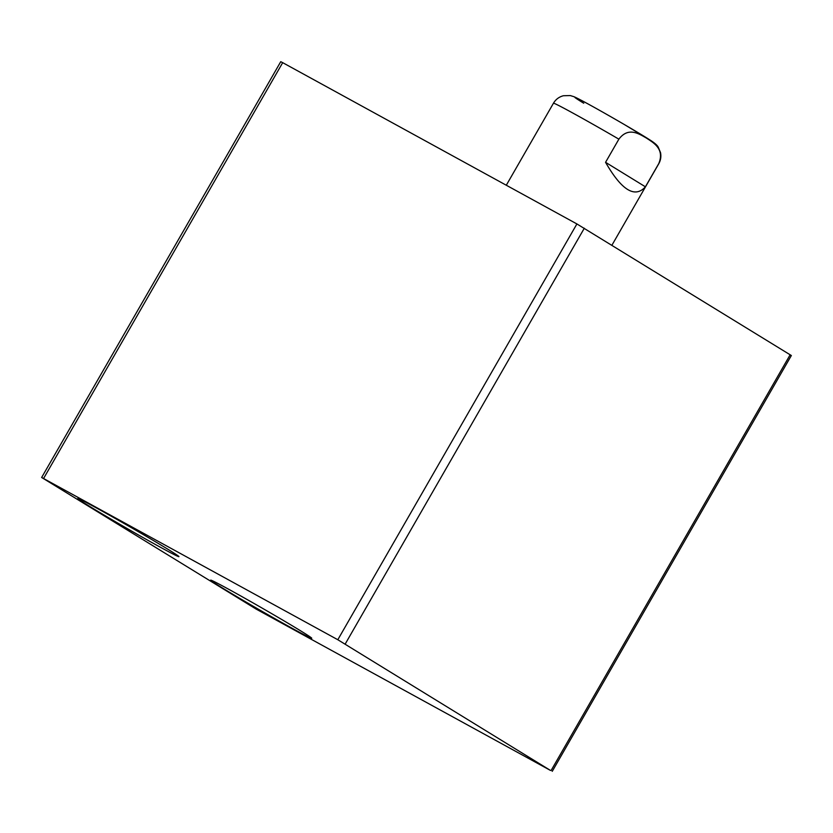 <?xml version="1.0" encoding="UTF-8"?>
<svg xmlns="http://www.w3.org/2000/svg" width="833" height="833" viewBox="0 0 833 833"><rect width="100%" height="100%" fill="white"/><g stroke="black" fill="none" stroke-linecap="round" stroke-linejoin="round"><path stroke-width="1.25" d="M337.813 639.734L550.311 770.338L256.095 609.058L41.65 477.476L337.813 639.734L576.905 223.942L282.689 62.662L280.742 61.684L41.65 477.476M160.259 547.177A58.3 1.427 -150.1 0 0 178.928 556.611A58.3 1.427 -150.1 0 0 129.094 526.352A58.3 1.427 -150.1 0 0 77.875 498.498A58.3 1.427 -150.1 0 0 105.791 516.075A58.3 1.427 -150.1 0 0 160.259 547.177M293.081 628.8A58.3 1.427 -150.1 0 0 311.75 638.234A58.3 1.427 -150.1 0 0 261.916 607.975A58.3 1.427 -150.1 0 0 210.697 580.122A58.3 1.427 -150.1 0 0 238.602 597.698A58.3 1.427 -150.1 0 0 293.081 628.8M552.258 771.316L791.35 355.524L576.905 223.942M645.408 186.811C634.923 198.473 621.647 190.309 605.56 162.32L618.877 139.163C628.478 126.408 639.327 134.082 646.46 138.091C653.27 142.651 664.973 148.836 658.726 163.653L645.408 186.811L605.56 162.32M282.689 62.662L43.597 478.454M551.082 770.535L790.173 354.743M345.216 644.013L584.308 228.221M618.877 139.163A60.736 1.489 -150.1 0 0 553.466 103.219L506.297 185.238M611.932 245.204L658.757 163.757A60.736 1.489 -150.1 0 0 658.726 163.653M652.354 142.068A44.94 1.093 -150.1 0 0 604.196 112.955A44.94 1.093 -150.1 0 0 583.746 103.23M658.757 163.757C660.725 160.248 661.308 156.531 660.517 152.595L658.205 147.087C657.227 145.265 654.665 143.016 650.531 140.329L623.886 124.263C602.02 111.57 579.83 99.117 573.906 96.68L570.282 95.566L563.389 95.743C559.068 96.878 555.757 99.366 553.466 103.219"/></g></svg>
